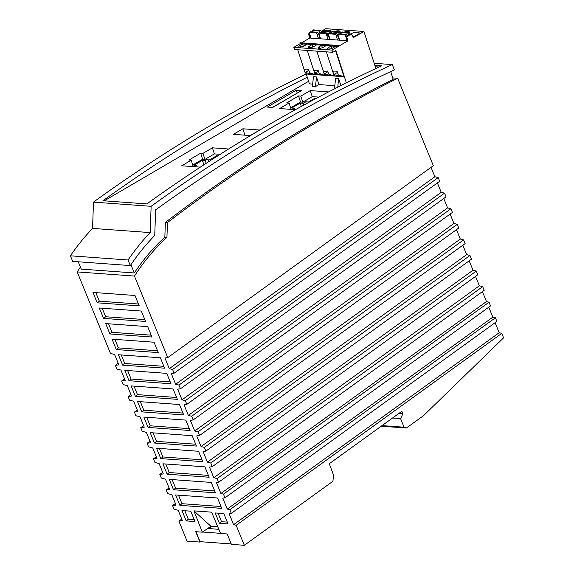 <?xml version="1.0" encoding="UTF-8"?>
<svg xmlns="http://www.w3.org/2000/svg" width="574" height="574" viewBox="0 0 574 574"><rect width="100%" height="100%" fill="white"/><g stroke="black" fill="none" stroke-linecap="round" stroke-linejoin="round"><path stroke-width="0.86" d="M78.251 261.787L81.235 269.098L134.309 272.959C143.371 259.412 153.545 247.48 164.846 237.177L165.355 222.403L167.457 222.554L166.941 237.327A206.618 158.74 94.2 0 0 134.46 276.072L167.744 357.624L164.939 358.018L169.287 368.673L434.877 176.742L431.038 167.343M392.724 77.913L397.653 78.272A1958.538 1504.698 94.2 0 0 167.457 222.554M165.355 222.403C238.504 166.725 314.437 119.033 393.168 79.32L390.736 71.606M167.744 357.624L433.327 165.692L397.653 78.272M434.877 176.742L438.184 177.581L439.684 181.269L174.101 373.2L171.296 373.602L175.644 384.25L441.234 192.319L437.395 182.927M441.234 192.319L444.541 193.158L446.048 196.853L180.458 388.777L177.653 389.179L182.001 399.827L447.591 207.896L443.759 198.504M447.591 207.896L450.899 208.742L452.405 212.43L186.815 404.361L184.01 404.756L188.358 415.411L453.948 223.48L450.116 214.08M453.948 223.48L457.256 224.319L458.762 228.007L193.173 419.938L190.374 420.34L194.715 430.988L460.305 239.057L456.474 229.665M460.305 239.057L463.613 239.896L465.119 243.584L199.53 435.515L196.731 435.917L201.072 446.565L466.662 254.634L462.831 245.242M466.662 254.634L469.97 255.48L471.476 259.168L205.887 451.099L203.088 451.494L207.429 462.142L473.019 270.218L469.188 260.818M473.019 270.218L476.327 271.057L477.833 274.745L212.244 466.676L209.445 467.078L213.793 477.726L479.376 285.795L475.545 276.403M479.376 285.795L482.684 286.634L484.191 290.322L218.601 482.253L216.434 482.562L220.89 493.496L486.479 301.565L489.041 302.218L490.548 305.906L224.958 497.837L222.791 498.146L227.247 509.073L492.836 317.142L495.405 317.795L496.89 321.433L231.3 513.364L229.126 513.673L233.611 524.65L499.193 332.719L501.762 333.372L503.585 337.842L423.605 415.59L406.363 428.032L381.215 426.202M482.418 291.606L486.479 301.565M488.775 307.183L492.836 317.142M495.111 322.717L499.193 332.719M382.047 425.607L404.074 427.207L406.363 428.032M392.544 418.016L400.566 418.597L404.074 427.207M398.729 413.545L402.855 413.847L400.566 418.597M80.403 267.068A206.618 158.74 94.2 0 0 77.189 271.911L110.459 353.419L114.592 354.481L118.832 364.863L115.331 365.365L116.816 369.003L120.949 370.058L125.189 380.447L121.688 380.942L123.173 384.58L127.306 385.635L131.546 396.024L128.045 396.526L129.53 400.157L133.663 401.219L137.904 411.601L134.402 412.103L135.887 415.741L140.02 416.796L144.261 427.178L140.759 427.68L142.244 431.318L146.377 432.373L150.618 442.762L147.116 443.264L148.601 446.895L152.741 447.957L156.975 458.339L153.473 458.841L154.958 462.479L159.098 463.534L163.332 473.916L159.837 474.418L161.316 478.056L165.456 479.111L169.689 489.5L166.195 490.002L167.673 493.633L171.813 494.695L176.053 505.077L172.552 505.579L174.03 509.203L178.162 510.257L182.403 520.647L178.901 521.142L187.059 541.139L199.974 542.078L195.734 531.689L202.335 532.17L193.912 510.874L211.605 512.159L220.581 533.497L227.182 533.978L231.415 544.36L244.33 545.3L332.92 481.277L333.551 475.143L329.297 463.727L401.822 411.314L402.855 413.847M228.029 523.962L223.831 513.579L215.2 512.948L219.44 523.337L228.029 523.962M154.435 443.028L196.43 446.077L192.19 435.695L150.194 432.638L154.435 443.028L156.537 441.377L153.05 432.846M186.22 520.919L194.995 521.558L190.762 511.176L181.98 510.537L186.22 520.919L188.322 519.269L184.842 510.745M103.571 318.391L145.566 321.447L141.326 311.058L99.331 308.008L103.571 318.391L105.673 316.74L102.194 308.216M160.792 458.604L202.787 461.654L198.547 451.272L156.551 448.215L160.792 458.604L162.894 456.954L159.407 448.423M134.969 295.481L92.974 292.424L97.214 302.814L139.209 305.863L134.969 295.481M128.999 380.706L171.002 383.762L166.761 373.373L124.759 370.323L128.999 380.706L131.102 379.062L127.622 370.531M185.833 420.111L143.837 417.061L148.07 427.443L190.073 430.5L185.833 420.111M233.611 524.65L236.172 525.303L244.33 545.3M227.247 509.073L229.815 509.726L231.3 513.364M220.89 493.496L223.458 494.149L224.958 497.837M213.793 477.726L217.101 478.565L218.601 482.253M207.429 462.142L210.737 462.988L212.244 466.676M201.072 446.565L204.38 447.411L205.887 451.099M194.715 430.988L198.023 431.827L199.53 435.515M188.358 415.411L191.666 416.25L193.173 419.938M182.001 399.827L185.309 400.674L186.815 404.361M175.644 384.25L178.952 385.089L180.458 388.777M169.287 368.673L172.595 369.512L174.101 373.2M77.189 271.911L134.46 276.072M109.928 333.968L151.923 337.024L147.69 326.635L105.688 323.585L109.928 333.968L112.03 332.324L108.551 323.793M179.475 404.534L137.48 401.477L141.713 411.867L183.716 414.916L179.475 404.534M173.506 489.766L215.437 492.808L211.239 482.425L169.265 479.376L173.506 489.766L175.608 488.115L172.128 479.584M217.532 498.002L175.622 494.953L179.863 505.342L221.736 508.385L217.532 498.002M160.404 357.796L118.402 354.746L122.642 365.129L164.638 368.185L160.404 357.796M204.904 466.849L162.908 463.799L167.149 474.181L209.144 477.238L204.904 466.849M173.118 388.957L131.123 385.9L135.356 396.29L177.359 399.339L173.118 388.957M154.047 342.219L112.045 339.162L116.285 349.552L158.28 352.601L154.047 342.219M164.846 237.177L166.941 237.327M134.309 272.959L130.937 264.7M150.216 232.592L92.565 228.402L93.469 202.12L151.12 206.31L150.216 232.592A224.262 172.293 94.2 0 0 128.067 259.986L130.348 265.568L72.697 261.378L70.415 255.803L128.067 259.986M130.348 265.568A218.278 167.701 94.2 0 1 154.743 235.476L155.626 209.84A1967.514 1511.593 94.2 0 1 394.417 69.906L392.243 64.597A1973.491 1516.185 94.2 0 0 151.12 206.31M70.415 255.803A224.262 172.293 -85.8 0 1 92.565 228.402M328.558 91.912L310.29 90.584L312.249 96.64L318.627 97.106M250.25 135.564L233.381 134.338L242.867 128.791L259.735 130.018L250.25 135.564M200.29 167.134L181.721 165.786L191.185 160.246L188.896 160.081L200.663 153.201L202.959 153.366L212.423 147.827L228.574 149.003M301.608 90.534L272.679 107.46L267.333 107.065L296.263 90.147L301.608 90.534M312.679 84.105L309.408 83.869L306.121 73.68M340.906 85.591L338.638 78.559L335.582 78.337L334.599 87.966L336.02 88.073M334.829 85.72L318.95 84.565L315.506 86.581L312.45 86.358L313.44 76.729L316.496 76.952L318.95 84.565M310.29 90.584L300.826 96.116L298.537 95.951L286.763 102.839L289.059 103.004L279.588 108.543L295.359 109.684M104.253 200.821L308.575 81.307M379.048 67.036L375.31 66.763M93.469 202.12A1973.491 1516.185 -85.8 0 1 306.193 73.903M272.42 107.438L297.432 92.981M392.243 64.597L374.191 63.284M374.865 65.379L381.559 65.867C300.618 103.557 222.389 149.577 146.865 203.921L102.961 200.728C168.943 153.236 237.048 112.081 307.269 77.253M297.174 92.959L296.263 90.147M300.826 96.116L302.785 102.179L312.249 96.64M217.747 155.834L216.628 155.755L210.672 159.235L207.81 159.027L205.255 160.519L202.392 160.311L203.842 164.81M205.255 160.519L206.152 163.303M289.059 103.004L291.018 109.067L290.552 109.34M290.609 107.797L300.496 102.014L302.785 102.179M298.537 95.951L300.496 102.014M172.595 369.512L438.184 177.581M193.912 510.874L210.916 526.286L217.754 526.788M202.335 532.17L210.916 526.286M199.974 542.078L200.498 541.698M231.243 543.937L200.075 541.669L196.007 531.711M220.509 533.332L202.55 532.026M218.816 529.3L207.702 528.496M211.053 528.74L210.242 526.753M118.194 363.299L115.331 365.365M124.551 378.876L121.688 380.942M130.908 394.46L128.045 396.526M137.265 410.037L134.402 412.103M143.622 425.614L140.759 427.68M149.979 441.198L147.116 443.264M156.336 456.775L153.473 458.841M162.693 472.352L159.837 474.418M169.05 487.929L166.195 490.002M175.407 503.513L172.552 505.579M178.901 521.142L181.764 519.075M176.598 397.481L137.459 394.639L133.979 386.108M135.356 396.29L137.459 394.639M189.312 428.642L150.173 425.8L146.693 417.269M148.07 427.443L150.173 425.8M220.983 506.526L181.965 503.692L178.485 495.161M181.965 503.692L179.863 505.342M202.026 459.803L162.894 456.954M195.669 444.219L156.537 441.377M144.813 319.589L105.673 316.74M170.241 381.904L131.102 379.062M208.391 475.38L169.251 472.538L165.771 464.007M169.251 472.538L167.149 474.181M151.17 335.166L112.03 332.324M138.456 304.012L99.316 301.163L95.836 292.632M97.214 302.814L99.316 301.163M194.242 519.7L188.322 519.269M218.063 513.156L221.542 521.687L219.44 523.337M227.282 522.103L221.542 521.687M214.683 490.957L175.608 488.115M157.527 350.75L118.388 347.901L114.908 339.37M118.388 347.901L116.285 349.552M163.884 366.327L124.745 363.478L121.265 354.954M122.642 365.129L124.745 363.478M182.955 413.065L143.816 410.216L140.336 401.685M143.816 410.216L141.713 411.867M236.172 525.303L501.762 333.372M229.815 509.726L495.405 317.795M223.458 494.149L489.041 302.218M217.101 478.565L482.684 286.634M210.737 462.988L476.327 271.057M204.38 447.411L469.97 255.48M198.023 431.827L463.613 239.896M191.666 416.25L457.256 224.319M185.309 400.674L450.899 208.742M178.952 385.089L444.541 193.158M244.926 135.177L242.867 128.791M192.677 166.582L193.144 166.309L191.185 160.246M220.151 154.306L214.382 153.889L212.423 147.827M214.382 153.889L204.918 159.428L202.959 153.366M204.918 159.428L202.622 159.256L200.663 153.201M202.622 159.256L192.735 165.039M202.392 160.311L193.883 165.29L196.746 165.499L194.643 166.725M216.628 155.755L216.843 156.415M207.81 159.027L208.663 161.674M210.974 160.182L210.672 159.235M196.746 165.499L197.198 166.912M315.808 98.599L314.495 98.506L308.539 101.993L305.677 101.785L303.122 103.277L300.259 103.069L291.75 108.048L294.613 108.256L292.518 109.483M300.259 103.069L301.336 106.405M314.495 98.506L314.717 99.187M305.677 101.785L306.294 103.707M308.676 102.416L308.539 101.993M303.122 103.277L303.711 105.107M294.613 108.256L295.065 109.663M375.877 68.521L363.93 31.477L353.62 37.497L351.166 34.088L346.653 36.722L347.966 40.797L339.241 45.891A0.596 0.459 94.2 0 0 338.395 46.386L332.009 50.117L332.705 52.291L335.898 50.426L346.359 82.843M326.369 51.832L333.752 74.728L335.252 76.105L343.998 76.744L335.575 50.62M316.819 51.136L324.21 74.032L325.709 75.416L334.455 76.048L334.226 75.338M307.277 50.44L314.667 73.343L316.166 74.72L324.913 75.352L324.683 74.649M297.734 49.751L305.117 72.647L306.616 74.024L315.363 74.663L315.14 73.953M338.638 78.559L337.756 87.191M312.486 31.606L312.034 31.871M309.494 33.349L308.475 33.945L309.788 38.02L301.551 42.835M363.93 31.477L325.745 28.7L321.182 31.362M338.861 45.547L300.683 42.77A0.596 0.459 -85.8 0 0 300.209 43.617L293.823 47.341L294.527 49.515L332.705 52.291M293.823 47.341L332.009 50.117M333.15 47.793A3.516 1.048 162.1 0 1 329.684 49.005A3.516 1.048 162.1 0 1 327.56 48.704A3.516 1.048 162.1 0 1 328.665 47.463L331.162 46.006L335.647 46.329L333.15 47.793M314.057 46.401A3.516 1.048 162.1 0 1 310.599 47.613A3.516 1.048 162.1 0 1 308.475 47.319A3.516 1.048 162.1 0 1 309.573 46.078L312.069 44.614L316.561 44.944L314.057 46.401M300.03 45.382A3.516 1.048 -17.9 0 0 298.925 46.623A3.516 1.048 -17.9 0 0 301.049 46.925A3.516 1.048 -17.9 0 0 304.514 45.705L307.011 44.248L302.527 43.925L300.03 45.382L300.546 46.989M319.115 46.767A3.516 1.048 -17.9 0 0 318.018 48.008A3.516 1.048 -17.9 0 0 320.141 48.309A3.516 1.048 -17.9 0 0 323.607 47.097L326.104 45.633L321.619 45.31L319.115 46.767L319.639 48.374M300.209 43.617L338.395 46.386M340.203 76.364L333.759 74.484L332.755 71.377A7.476 2.231 162.1 0 0 337.247 71.707L338.244 74.814L343.998 76.744M330.653 75.675L324.217 73.788L323.212 70.688A7.476 2.231 162.1 0 0 327.697 71.011L328.701 74.118L334.455 76.048M321.11 74.979L314.667 73.099L313.669 69.992A7.476 2.231 162.1 0 0 318.154 70.315L319.158 73.422L324.913 75.352M311.567 74.283L305.124 72.403L304.12 69.296A7.476 2.231 162.1 0 0 308.611 69.626L309.608 72.726L315.363 74.663M310.993 74.34C312.12 74.333 311.689 73.809 309.702 72.776L309.608 72.726M303.294 46.293L302.527 43.925M320.536 75.036C321.662 75.029 321.239 74.505 319.252 73.472L319.158 73.422M312.837 46.989L312.069 44.614M330.079 75.732C331.212 75.718 330.782 75.194 328.794 74.161L328.701 74.118M322.38 47.678L321.619 45.31M339.629 76.428C340.755 76.414 340.325 75.89 338.337 74.857L338.244 74.814M331.93 48.374L331.162 46.006M347.966 40.797L309.788 38.02M347.112 40.732L345.792 36.657L346.653 36.722M330.481 31.283A5.977 1.787 -17.9 0 0 330.531 30.781A5.977 1.787 -17.9 0 0 329.096 30.128A5.977 1.787 -17.9 0 0 324.906 30.731M340.023 31.972A5.977 1.787 -17.9 0 0 340.073 31.477A5.977 1.787 -17.9 0 0 338.638 30.824A5.977 1.787 -17.9 0 0 334.455 31.427M353.039 36.686A5.977 1.787 -17.9 0 0 359.166 32.861A5.977 1.787 -17.9 0 0 357.731 32.216A5.977 1.787 -17.9 0 0 350.377 34.031M349.566 32.668A5.977 1.787 -17.9 0 0 349.616 32.166A5.977 1.787 -17.9 0 0 348.181 31.52A5.977 1.787 -17.9 0 0 343.998 32.115M318.477 38.652L316.626 32.926L309.185 32.381L310.283 31.742L317.723 32.28L316.626 32.926M321.985 31.965L320.715 32.503M318.419 33.543L317.157 34.576L318.879 34.705L320.192 38.781M309.651 33.823L308.475 33.945M310.649 38.085L309.336 34.01M318.548 33.766L317.723 32.28M311.029 38.114L309.185 32.381M312.529 31.907L312.342 30.537L313.44 29.898L320.888 30.436L319.79 31.075L319.976 32.445M321.418 32.094L320.888 30.436M319.79 31.075L312.342 30.537M328.019 39.348L326.706 35.272L328.421 35.394L329.734 39.47M331.535 32.661L330.265 33.192M327.962 34.232L326.706 35.272L326.176 33.615L318.728 33.077L320.579 38.802M341.078 33.357L339.808 33.888M337.978 34.957L336.249 35.968L337.964 36.09L339.284 40.166M337.562 40.036L336.249 35.968M351.166 34.088L350.305 34.024L345.792 36.657L345.261 35.007L337.821 34.462L339.664 40.194M350.054 34.175L349.523 32.517L348.425 33.163L348.669 34.978M347.184 35.846L346.359 34.361L345.261 35.007M346.359 34.361L338.918 33.823L337.821 34.462M341.164 33.988L340.978 32.618L342.075 31.979L349.523 32.517M348.425 33.163L340.978 32.618M340.511 33.479L339.973 31.828L338.875 32.467L339.062 33.83M331.621 33.292L331.435 31.922L332.533 31.283L339.973 31.828M337.634 35.157L336.816 33.672L335.718 34.311L328.271 33.773L330.122 39.498M336.249 35.961L335.718 34.311M336.816 33.672L329.368 33.127L328.271 33.773M338.875 32.467L331.435 31.922M330.961 32.783L330.43 31.132L329.333 31.771L329.519 33.141M328.091 34.462L327.273 32.976L326.176 33.615M327.273 32.976L319.826 32.438L318.728 33.077M322.071 32.596L321.885 31.233L322.983 30.587L330.43 31.132M329.333 31.771L321.885 31.233M316.496 76.952L315.506 86.581M308.841 70.337L305.217 72.446M318.383 71.032L314.767 73.142M310.089 47.685L309.573 46.078M327.926 71.721L324.31 73.838M337.476 72.417L333.853 74.534M329.182 49.07L328.665 47.463M347.514 35.653L347.055 35.624M337.971 34.964L337.512 34.928"/></g></svg>
